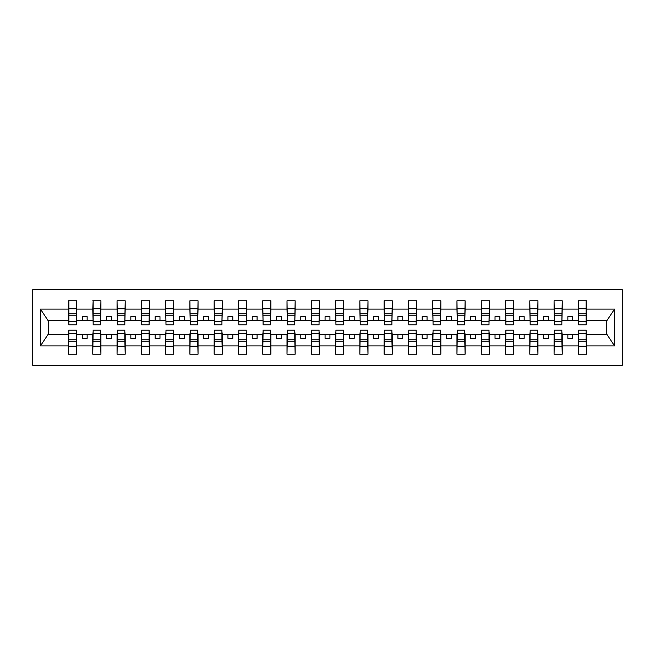<?xml version="1.0" encoding="UTF-8"?>
<svg xmlns="http://www.w3.org/2000/svg" width="655" height="655" viewBox="0 0 655 655"><rect width="100%" height="100%" fill="white"/><g stroke="black" fill="none" stroke-linecap="round" stroke-linejoin="round"><path stroke-width="0.98" d="M32.75 365.375L622.25 365.375L622.25 289.625L32.75 289.625L32.75 365.375M578.742 331.774L578.357 334.689L562.236 334.689L561.843 331.774M586.119 323.226L586.512 320.311L607.103 320.311L614.562 309.094L614.562 345.906L586.512 345.906L586.512 354.208L578.357 354.208L578.357 334.689M586.119 331.774L586.512 345.906M554.466 331.774L554.073 334.689L537.952 334.689L537.567 331.774M578.357 345.906L562.236 345.906L562.236 354.208L554.073 354.208L554.073 334.689M562.236 345.906L562.236 334.689M530.182 331.774L529.797 334.689L513.676 334.689L513.283 331.774M554.073 345.906L537.952 345.906L537.952 354.208L529.797 354.208L529.797 334.689M537.952 345.906L537.952 334.689M505.906 331.774L505.513 334.689L489.391 334.689L489.007 331.774M529.797 345.906L513.676 345.906L513.676 354.208L505.513 354.208L505.513 334.689M513.676 345.906L513.676 334.689M481.621 331.774L481.237 334.689L465.115 334.689L464.723 331.774M505.513 345.906L489.391 345.906L489.391 354.208L481.237 354.208L481.237 334.689M489.391 345.906L489.391 334.689M457.346 331.774L456.961 334.689L440.84 334.689L440.447 331.774M481.237 345.906L465.115 345.906L465.115 354.208L456.961 354.208L456.961 334.689M465.115 345.906L465.115 334.689M433.07 331.774L432.677 334.689L416.555 334.689L416.171 331.774M456.961 345.906L440.84 345.906L440.84 354.208L432.677 354.208L432.677 334.689M440.84 345.906L440.84 334.689M408.785 331.774L408.401 334.689L392.279 334.689L391.886 331.774M432.677 345.906L416.555 345.906L416.555 354.208L408.401 354.208L408.401 334.689M416.555 345.906L416.555 334.689M384.51 331.774L384.117 334.689L367.995 334.689L367.611 331.774M408.401 345.906L392.279 345.906L392.279 354.208L384.117 354.208L384.117 334.689M392.279 345.906L392.279 334.689M360.225 331.774L359.841 334.689L343.719 334.689L343.326 331.774M384.117 345.906L367.995 345.906L367.995 354.208L359.841 354.208L359.841 334.689M367.995 345.906L367.995 334.689M335.95 331.774L335.565 334.689L319.435 334.689L319.05 331.774M359.841 345.906L343.719 345.906L343.719 354.208L335.565 354.208L335.565 334.689M343.719 345.906L343.719 334.689M311.674 331.774L311.281 334.689L295.159 334.689L294.775 331.774M335.565 345.906L319.435 345.906L319.435 354.208L311.281 354.208L311.281 334.689M319.435 345.906L319.435 334.689M287.389 331.774L287.005 334.689L270.883 334.689L270.49 331.774M311.281 345.906L295.159 345.906L295.159 354.208L287.005 354.208L287.005 334.689M295.159 345.906L295.159 334.689M263.113 331.774L262.721 334.689L246.599 334.689L246.215 331.774M287.005 345.906L270.883 345.906L270.883 354.208L262.721 354.208L262.721 334.689M270.883 345.906L270.883 334.689M238.829 331.774L238.445 334.689L222.323 334.689L221.93 331.774M262.721 345.906L246.599 345.906L246.599 354.208L238.445 354.208L238.445 334.689M246.599 345.906L246.599 334.689M214.553 331.774L214.16 334.689L198.039 334.689L197.654 331.774M238.445 345.906L222.323 345.906L222.323 354.208L214.16 354.208L214.16 334.689M222.323 345.906L222.323 334.689M190.278 331.774L189.884 334.689L173.763 334.689L173.378 331.774M214.16 345.906L198.039 345.906L198.039 354.208L189.884 354.208L189.884 334.689M198.039 345.906L198.039 334.689M165.993 331.774L165.609 334.689L149.487 334.689L149.094 331.774M189.884 345.906L173.763 345.906L173.763 354.208L165.609 354.208L165.609 334.689M173.763 345.906L173.763 334.689M141.717 331.774L141.324 334.689L125.203 334.689L124.818 331.774M165.609 345.906L149.487 345.906L149.487 354.208L141.324 354.208L141.324 334.689M149.487 345.906L149.487 334.689M117.433 331.774L117.049 334.689L100.927 334.689L100.534 331.774M141.324 345.906L125.203 345.906L125.203 354.208L117.049 354.208L117.049 334.689M125.203 345.906L125.203 334.689M93.157 331.774L92.764 334.689L76.643 334.689L76.258 331.774M117.049 345.906L100.927 345.906L100.927 354.208L92.764 354.208L92.764 334.689M100.927 345.906L100.927 334.689M578.742 321.523L586.119 321.523L586.119 324.88L578.742 324.88L578.357 300.792L578.357 309.094L562.236 309.094L561.843 323.226M578.742 323.226L578.357 309.094M554.466 321.523L561.843 321.523L561.843 324.88L554.466 324.88L554.073 300.792L554.073 309.094L537.952 309.094L537.567 323.226M554.466 323.226L554.073 309.094M530.182 321.523L537.567 321.523L537.567 324.88L530.182 324.88L529.797 300.792L529.797 309.094L513.676 309.094L513.283 323.226M530.182 323.226L529.797 309.094M505.906 321.523L513.283 321.523L513.283 324.88L505.906 324.88L505.513 300.792L505.513 309.094L489.391 309.094L489.007 323.226M505.906 323.226L505.513 309.094M481.621 321.523L489.007 321.523L489.007 324.88L481.621 324.88L481.237 300.792L481.237 309.094L465.115 309.094L464.723 323.226M481.621 323.226L481.237 309.094M457.346 321.523L464.723 321.523L464.723 324.88L457.346 324.88L456.961 300.792L456.961 309.094L440.84 309.094L440.447 323.226M457.346 323.226L456.961 309.094M433.07 321.523L440.447 321.523L440.447 324.88L433.07 324.88L432.677 300.792L432.677 309.094L416.555 309.094L416.171 323.226M433.07 323.226L432.677 309.094M408.785 321.523L416.171 321.523L416.171 324.88L408.785 324.88L408.401 300.792L408.401 309.094L392.279 309.094L391.886 323.226M408.785 323.226L408.401 309.094M384.51 321.523L391.886 321.523L391.886 324.88L384.51 324.88L384.117 300.792L384.117 309.094L367.995 309.094L367.611 323.226M384.51 323.226L384.117 309.094M360.225 321.523L367.611 321.523L367.611 324.88L360.225 324.88L359.841 300.792L359.841 309.094L343.719 309.094L343.326 323.226M360.225 323.226L359.841 309.094M335.95 321.523L343.326 321.523L343.326 324.88L335.95 324.88L335.565 300.792L335.565 309.094L319.435 309.094L319.05 323.226M335.95 323.226L335.565 309.094M311.674 321.523L319.05 321.523L319.05 324.88L311.674 324.88L311.281 300.792L311.281 309.094L295.159 309.094L294.775 323.226M311.674 323.226L311.281 309.094M287.389 321.523L294.775 321.523L294.775 324.88L287.389 324.88L287.005 300.792L287.005 309.094L270.883 309.094L270.49 323.226M287.389 323.226L287.005 309.094M263.113 321.523L270.49 321.523L270.49 324.88L263.113 324.88L262.721 300.792L262.721 309.094L246.599 309.094L246.215 323.226M263.113 323.226L262.721 309.094M238.829 321.523L246.215 321.523L246.215 324.88L238.829 324.88L238.445 300.792L238.445 309.094L222.323 309.094L221.93 323.226M238.829 323.226L238.445 309.094M214.553 321.523L221.93 321.523L221.93 324.88L214.553 324.88L214.16 300.792L214.16 309.094L198.039 309.094L197.654 323.226M214.553 323.226L214.16 309.094M190.278 321.523L197.654 321.523L197.654 324.88L190.278 324.88L189.884 300.792L189.884 309.094L173.763 309.094L173.378 323.226M190.278 323.226L189.884 309.094M165.993 321.523L173.378 321.523L173.378 324.88L165.993 324.88L165.609 300.792L165.609 309.094L149.487 309.094L149.094 323.226M165.993 323.226L165.609 309.094M141.717 321.523L149.094 321.523L149.094 324.88L141.717 324.88L141.324 300.792L141.324 309.094L125.203 309.094L124.818 323.226M141.717 323.226L141.324 309.094M117.433 321.523L124.818 321.523L124.818 324.88L117.433 324.88L117.049 300.792L117.049 309.094L100.927 309.094L100.534 323.226M117.433 323.226L117.049 309.094M93.157 321.523L100.534 321.523L100.534 324.88L93.157 324.88L93.157 300.792L92.764 309.094L76.643 309.094L76.258 300.792L76.258 324.88L68.881 324.88L68.881 315.759L76.258 315.759M93.157 323.226L92.764 309.094M68.881 331.774L68.488 334.689L47.897 334.689L40.438 345.906L40.438 309.094L47.897 320.311L68.488 320.311L68.488 309.094L40.438 309.094M92.764 345.906L76.643 345.906L76.643 354.208L68.488 354.208L68.488 334.689M76.643 345.906L76.643 334.689M68.881 315.759L68.881 300.792L68.488 309.094M68.488 320.311L68.881 323.226M586.512 320.311L586.119 300.792L586.119 321.523M554.073 300.792L562.236 300.792L562.236 309.094M529.797 300.792L537.952 300.792L537.952 309.094M505.513 300.792L513.676 300.792L513.676 309.094M481.237 300.792L489.391 300.792L489.391 309.094M456.961 300.792L465.115 300.792L465.115 309.094M432.677 300.792L440.84 300.792L440.84 309.094M408.401 300.792L416.555 300.792L416.555 309.094M384.117 300.792L392.279 300.792L392.279 309.094M359.841 300.792L367.995 300.792L367.995 309.094M335.565 300.792L343.719 300.792L343.719 309.094M311.281 300.792L319.435 300.792L319.435 309.094M287.005 300.792L295.159 300.792L295.159 309.094M262.721 300.792L270.883 300.792L270.883 309.094M238.445 300.792L246.599 300.792L246.599 309.094M214.16 300.792L222.323 300.792L222.323 309.094M189.884 300.792L198.039 300.792L198.039 309.094M165.609 300.792L173.763 300.792L173.763 309.094M141.324 300.792L149.487 300.792L149.487 309.094M117.049 300.792L125.203 300.792L125.203 309.094M92.764 300.792L100.927 300.792L100.927 309.094M614.562 309.094L586.512 309.094M68.488 345.906L40.438 345.906M68.488 300.792L76.643 300.792M578.357 300.792L586.512 300.792M578.357 320.311L572.724 320.311L572.724 316.619L567.86 316.619L567.86 320.311L572.724 320.311M567.86 320.311L562.236 320.311M567.86 334.689L567.86 338.381L572.724 338.381L572.724 334.689M554.073 320.311L548.44 320.311L548.44 316.619L543.584 316.619L543.584 320.311L548.44 320.311M543.584 320.311L537.952 320.311M543.584 334.689L543.584 338.381L548.44 338.381L548.44 334.689M529.797 320.311L524.164 320.311L524.164 316.619L519.309 316.619L519.309 320.311L524.164 320.311M519.309 320.311L513.676 320.311M519.309 334.689L519.309 338.381L524.164 338.381L524.164 334.689M505.513 320.311L499.88 320.311L499.88 316.619L495.024 316.619L495.024 320.311L499.88 320.311M495.024 320.311L489.391 320.311M495.024 334.689L495.024 338.381L499.88 338.381L499.88 334.689M481.237 320.311L475.604 320.311L475.604 316.619L470.749 316.619L470.749 320.311L475.604 320.311M470.749 320.311L465.115 320.311M470.749 334.689L470.749 338.381L475.604 338.381L475.604 334.689M456.961 320.311L451.328 320.311L451.328 316.619L446.464 316.619L446.464 320.311L451.328 320.311M446.464 320.311L440.84 320.311M446.464 334.689L446.464 338.381L451.328 338.381L451.328 334.689M432.677 320.311L427.044 320.311L427.044 316.619L422.188 316.619L422.188 320.311L427.044 320.311M422.188 320.311L416.555 320.311M422.188 334.689L422.188 338.381L427.044 338.381L427.044 334.689M408.401 320.311L402.768 320.311L402.768 316.619L397.912 316.619L397.912 320.311L402.768 320.311M397.912 320.311L392.279 320.311M397.912 334.689L397.912 338.381L402.768 338.381L402.768 334.689M384.117 320.311L378.484 320.311L378.484 316.619L373.628 316.619L373.628 320.311L378.484 320.311M373.628 320.311L367.995 320.311M373.628 334.689L373.628 338.381L378.484 338.381L378.484 334.689M359.841 320.311L354.208 320.311L354.208 316.619L349.352 316.619L349.352 320.311L354.208 320.311M349.352 320.311L343.719 320.311M349.352 334.689L349.352 338.381L354.208 338.381L354.208 334.689M335.565 320.311L329.932 320.311L329.932 316.619L325.068 316.619L325.068 320.311L329.932 320.311M325.068 320.311L319.435 320.311M325.068 334.689L325.068 338.381L329.932 338.381L329.932 334.689M311.281 320.311L305.648 320.311L305.648 316.619L300.792 316.619L300.792 320.311L305.648 320.311M300.792 320.311L295.159 320.311M300.792 334.689L300.792 338.381L305.648 338.381L305.648 334.689M287.005 320.311L281.372 320.311L281.372 316.619L276.516 316.619L276.516 320.311L281.372 320.311M276.516 320.311L270.883 320.311M276.516 334.689L276.516 338.381L281.372 338.381L281.372 334.689M262.721 320.311L257.087 320.311L257.087 316.619L252.232 316.619L252.232 320.311L257.087 320.311M252.232 320.311L246.599 320.311M252.232 334.689L252.232 338.381L257.087 338.381L257.087 334.689M238.445 320.311L232.812 320.311L232.812 316.619L227.956 316.619L227.956 320.311L232.812 320.311M227.956 320.311L222.323 320.311M227.956 334.689L227.956 338.381L232.812 338.381L232.812 334.689M214.16 320.311L208.536 320.311L208.536 316.619L203.672 316.619L203.672 320.311L208.536 320.311M203.672 320.311L198.039 320.311M203.672 334.689L203.672 338.381L208.536 338.381L208.536 334.689M189.884 320.311L184.251 320.311L184.251 316.619L179.396 316.619L179.396 320.311L184.251 320.311M179.396 320.311L173.763 320.311M179.396 334.689L179.396 338.381L184.251 338.381L184.251 334.689M165.609 320.311L159.976 320.311L159.976 316.619L155.12 316.619L155.12 320.311L159.976 320.311M155.12 320.311L149.487 320.311M155.12 334.689L155.12 338.381L159.976 338.381L159.976 334.689M141.324 320.311L135.691 320.311L135.691 316.619L130.836 316.619L130.836 320.311L135.691 320.311M130.836 320.311L125.203 320.311M130.836 334.689L130.836 338.381L135.691 338.381L135.691 334.689M117.049 320.311L111.416 320.311L111.416 316.619L106.56 316.619L106.56 320.311L111.416 320.311M106.56 320.311L100.927 320.311M106.56 334.689L106.56 338.381L111.416 338.381L111.416 334.689M92.764 320.311L87.14 320.311L87.14 316.619L82.276 316.619L82.276 320.311L87.14 320.311M82.276 320.311L76.643 320.311L76.643 309.094M82.276 334.689L82.276 338.381L87.14 338.381L87.14 334.689M76.643 320.311L76.258 323.226M614.562 345.906L607.103 334.689L586.512 334.689M48.29 320.311L48.29 334.689M606.71 334.689L606.71 320.311M68.881 313.86L76.258 313.86M68.488 354.208L68.881 330.12L76.258 330.12L76.258 339.241L68.881 339.241M76.258 339.241L76.643 354.208M76.258 341.14L68.881 341.14M100.927 300.792L100.534 321.523M93.157 315.759L100.534 315.759M93.157 313.86L100.534 313.86M125.203 300.792L124.818 321.523M117.433 315.759L124.818 315.759M117.433 313.86L124.818 313.86M149.487 300.792L149.094 321.523M141.717 315.759L149.094 315.759M141.717 313.86L149.094 313.86M173.763 300.792L173.378 321.523M165.993 315.759L173.378 315.759M165.993 313.86L173.378 313.86M92.764 354.208L93.157 330.12L100.534 330.12L100.534 339.241L93.157 339.241M100.534 339.241L100.927 354.208M100.534 341.14L93.157 341.14M117.049 354.208L117.433 330.12L124.818 330.12L124.818 339.241L117.433 339.241M124.818 339.241L125.203 354.208M124.818 341.14L117.433 341.14M141.324 354.208L141.717 330.12L149.094 330.12L149.094 339.241L141.717 339.241M149.094 339.241L149.487 354.208M149.094 341.14L141.717 341.14M165.609 354.208L165.993 330.12L173.378 330.12L173.378 339.241L165.993 339.241M173.378 339.241L173.763 354.208M173.378 341.14L165.993 341.14M198.039 300.792L197.654 321.523M190.278 315.759L197.654 315.759M190.278 313.86L197.654 313.86M189.884 354.208L190.278 330.12L197.654 330.12L197.654 339.241L190.278 339.241M197.654 339.241L198.039 354.208M197.654 341.14L190.278 341.14M222.323 300.792L221.93 321.523M214.553 315.759L221.93 315.759M214.553 313.86L221.93 313.86M214.16 354.208L214.553 330.12L221.93 330.12L221.93 339.241L214.553 339.241M221.93 339.241L222.323 354.208M221.93 341.14L214.553 341.14M246.599 300.792L246.215 321.523M238.829 315.759L246.215 315.759M238.829 313.86L246.215 313.86M238.445 354.208L238.829 330.12L246.215 330.12L246.215 339.241L238.829 339.241M246.215 339.241L246.599 354.208M246.215 341.14L238.829 341.14M270.883 300.792L270.49 321.523M263.113 315.759L270.49 315.759M263.113 313.86L270.49 313.86M262.721 354.208L263.113 330.12L270.49 330.12L270.49 339.241L263.113 339.241M270.49 339.241L270.883 354.208M270.49 341.14L263.113 341.14M295.159 300.792L294.775 321.523M287.389 315.759L294.775 315.759M287.389 313.86L294.775 313.86M287.005 354.208L287.389 330.12L294.775 330.12L294.775 339.241L287.389 339.241M294.775 339.241L295.159 354.208M294.775 341.14L287.389 341.14M319.435 300.792L319.05 321.523M311.674 315.759L319.05 315.759M311.674 313.86L319.05 313.86M311.281 354.208L311.674 330.12L319.05 330.12L319.05 339.241L311.674 339.241M319.05 339.241L319.435 354.208M319.05 341.14L311.674 341.14M343.719 300.792L343.326 321.523M335.95 315.759L343.326 315.759M335.95 313.86L343.326 313.86M335.565 354.208L335.95 330.12L343.326 330.12L343.326 339.241L335.95 339.241M343.326 339.241L343.719 354.208M343.326 341.14L335.95 341.14M367.995 300.792L367.611 321.523M360.225 315.759L367.611 315.759M360.225 313.86L367.611 313.86M359.841 354.208L360.225 330.12L367.611 330.12L367.611 339.241L360.225 339.241M367.611 339.241L367.995 354.208M367.611 341.14L360.225 341.14M392.279 300.792L391.886 321.523M384.51 315.759L391.886 315.759M384.51 313.86L391.886 313.86M384.117 354.208L384.51 330.12L391.886 330.12L391.886 339.241L384.51 339.241M391.886 339.241L392.279 354.208M391.886 341.14L384.51 341.14M416.555 300.792L416.171 321.523M408.785 315.759L416.171 315.759M408.785 313.86L416.171 313.86M408.401 354.208L408.785 330.12L416.171 330.12L416.171 339.241L408.785 339.241M416.171 339.241L416.555 354.208M416.171 341.14L408.785 341.14M440.84 300.792L440.447 321.523M433.07 315.759L440.447 315.759M433.07 313.86L440.447 313.86M432.677 354.208L433.07 330.12L440.447 330.12L440.447 339.241L433.07 339.241M440.447 339.241L440.84 354.208M440.447 341.14L433.07 341.14M465.115 300.792L464.723 321.523M457.346 315.759L464.723 315.759M457.346 313.86L464.723 313.86M456.961 354.208L457.346 330.12L464.723 330.12L464.723 339.241L457.346 339.241M464.723 339.241L465.115 354.208M464.723 341.14L457.346 341.14M489.391 300.792L489.007 321.523M481.621 315.759L489.007 315.759M481.621 313.86L489.007 313.86M481.237 354.208L481.621 330.12L489.007 330.12L489.007 339.241L481.621 339.241M489.007 339.241L489.391 354.208M489.007 341.14L481.621 341.14M513.676 300.792L513.283 321.523M505.906 315.759L513.283 315.759M505.906 313.86L513.283 313.86M505.513 354.208L505.906 330.12L513.283 330.12L513.283 339.241L505.906 339.241M513.283 339.241L513.676 354.208M513.283 341.14L505.906 341.14M537.952 300.792L537.567 321.523M530.182 315.759L537.567 315.759M530.182 313.86L537.567 313.86M529.797 354.208L530.182 330.12L537.567 330.12L537.567 339.241L530.182 339.241M537.567 339.241L537.952 354.208M537.567 341.14L530.182 341.14M562.236 300.792L561.843 321.523M554.466 315.759L561.843 315.759M554.466 313.86L561.843 313.86M554.073 354.208L554.466 330.12L561.843 330.12L561.843 339.241L554.466 339.241M561.843 339.241L562.236 354.208M561.843 341.14L554.466 341.14M578.742 315.759L586.119 315.759M578.742 313.86L586.119 313.86M578.357 354.208L578.742 330.12L586.119 330.12L586.119 339.241L578.742 339.241M586.119 339.241L586.512 354.208M586.119 341.14L578.742 341.14M68.881 321.523L76.258 321.523M68.881 308.751L76.258 308.751M76.258 333.477L68.881 333.477M76.258 346.249L68.881 346.249M93.157 308.751L100.534 308.751M117.433 308.751L124.818 308.751M141.717 308.751L149.094 308.751M165.993 308.751L173.378 308.751M100.534 333.477L93.157 333.477M100.534 346.249L93.157 346.249M124.818 333.477L117.433 333.477M124.818 346.249L117.433 346.249M149.094 333.477L141.717 333.477M149.094 346.249L141.717 346.249M173.378 333.477L165.993 333.477M173.378 346.249L165.993 346.249M190.278 308.751L197.654 308.751M197.654 333.477L190.278 333.477M197.654 346.249L190.278 346.249M214.553 308.751L221.93 308.751M221.93 333.477L214.553 333.477M221.93 346.249L214.553 346.249M238.829 308.751L246.215 308.751M246.215 333.477L238.829 333.477M246.215 346.249L238.829 346.249M263.113 308.751L270.49 308.751M270.49 333.477L263.113 333.477M270.49 346.249L263.113 346.249M287.389 308.751L294.775 308.751M294.775 333.477L287.389 333.477M294.775 346.249L287.389 346.249M311.674 308.751L319.05 308.751M319.05 333.477L311.674 333.477M319.05 346.249L311.674 346.249M335.95 308.751L343.326 308.751M343.326 333.477L335.95 333.477M343.326 346.249L335.95 346.249M360.225 308.751L367.611 308.751M367.611 333.477L360.225 333.477M367.611 346.249L360.225 346.249M384.51 308.751L391.886 308.751M391.886 333.477L384.51 333.477M391.886 346.249L384.51 346.249M408.785 308.751L416.171 308.751M416.171 333.477L408.785 333.477M416.171 346.249L408.785 346.249M433.07 308.751L440.447 308.751M440.447 333.477L433.07 333.477M440.447 346.249L433.07 346.249M457.346 308.751L464.723 308.751M464.723 333.477L457.346 333.477M464.723 346.249L457.346 346.249M481.621 308.751L489.007 308.751M489.007 333.477L481.621 333.477M489.007 346.249L481.621 346.249M505.906 308.751L513.283 308.751M513.283 333.477L505.906 333.477M513.283 346.249L505.906 346.249M530.182 308.751L537.567 308.751M537.567 333.477L530.182 333.477M537.567 346.249L530.182 346.249M554.466 308.751L561.843 308.751M561.843 333.477L554.466 333.477M561.843 346.249L554.466 346.249M578.742 308.751L586.119 308.751M586.119 333.477L578.742 333.477M586.119 346.249L578.742 346.249"/></g></svg>
